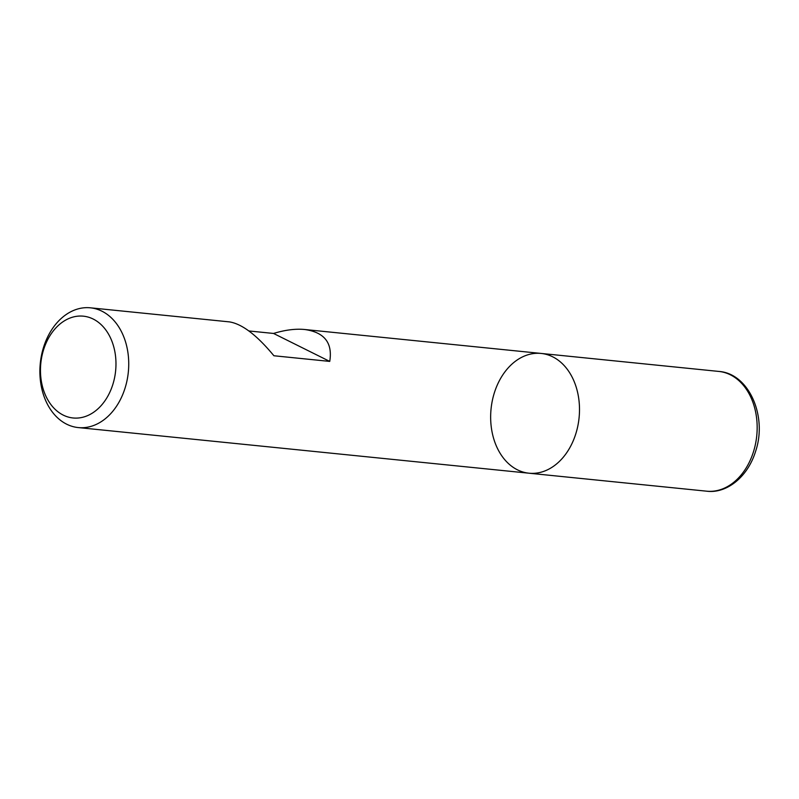 <?xml version="1.0" encoding="UTF-8"?>
<svg xmlns="http://www.w3.org/2000/svg" width="799" height="799" viewBox="0 0 799 799"><rect width="100%" height="100%" fill="white"/><g stroke="black" fill="none" stroke-linecap="round" stroke-linejoin="round"><path stroke-width="1.2" d="M43.526 347.395A60.185 44.235 95.8 0 1 90.377 307.815A60.185 44.235 95.8 0 1 128.319 372.144A60.185 44.235 95.8 0 1 78.252 427.575A60.185 44.235 95.8 0 1 43.526 347.395M718.8 371.425C748.853 373.343 767.589 416.249 755.614 451.305C747.385 478.052 725.692 493.812 706.676 491.185A60.185 44.235 -84.2 0 0 753.527 451.605A60.185 44.235 -84.2 0 0 718.8 371.425L541.133 353.438A60.185 44.235 95.8 0 1 579.085 417.777A60.185 44.235 95.8 0 1 529.018 473.208A60.185 44.235 -84.2 0 0 575.859 433.617A60.185 44.235 -84.2 0 0 541.133 353.438A60.185 44.235 -84.2 0 0 491.065 408.868A60.185 44.235 -84.2 0 0 529.018 473.208L78.252 427.575M90.377 307.815L229.413 321.887C242.107 323.915 256.928 335.21 273.897 355.755L329.737 361.408C332.764 342.881 324.394 332.244 304.629 329.498C295.48 328.619 285.123 329.937 273.548 333.453L248.879 330.956M43.555 349.822A51.156 37.593 -84.2 0 0 82.597 417.298A51.156 37.593 -84.2 0 0 108.514 334.102A51.156 37.593 -84.2 0 0 43.555 349.822M273.548 333.453L329.737 361.408M541.133 353.438L304.629 329.498M706.676 491.185L529.018 473.208"/></g></svg>
